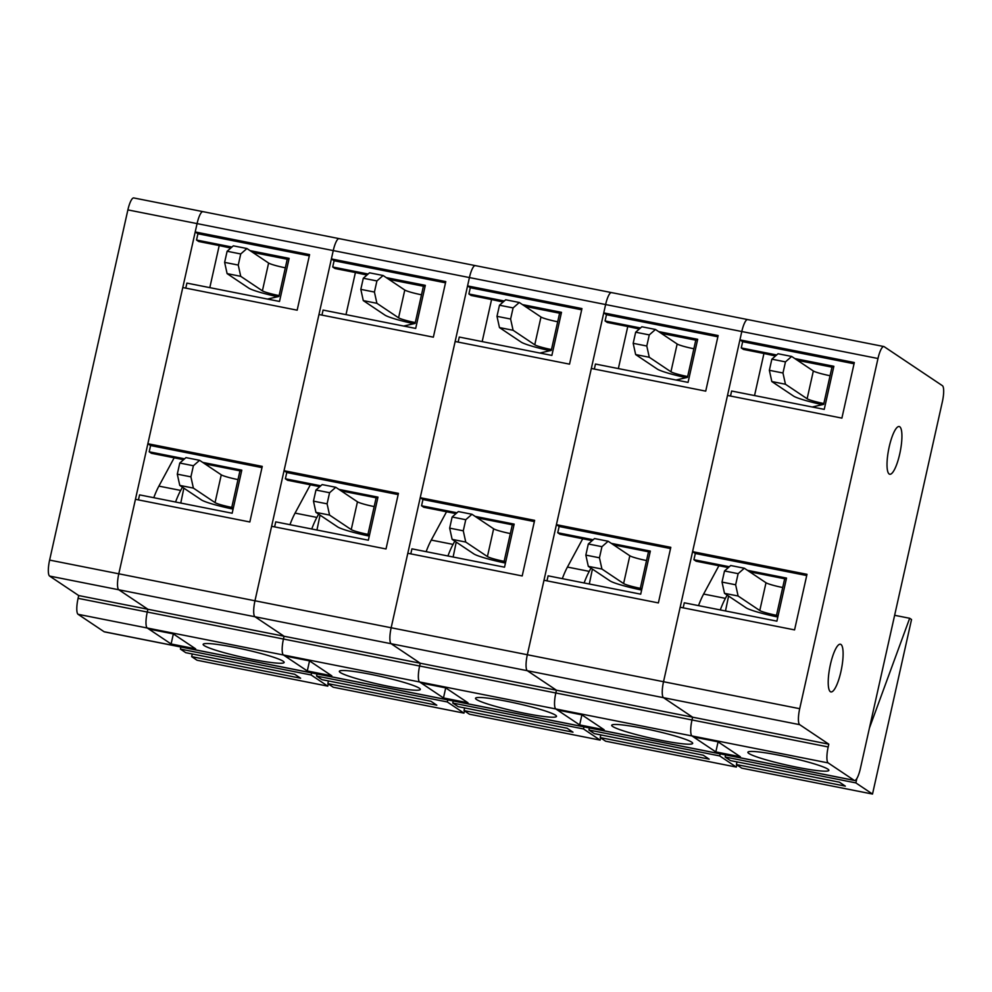 <?xml version="1.0" encoding="UTF-8"?>
<svg xmlns="http://www.w3.org/2000/svg" width="992" height="992" viewBox="0 0 992 992"><rect width="100%" height="100%" fill="white"/><g stroke="black" fill="none" stroke-linecap="round" stroke-linejoin="round"><path stroke-width="1.49" d="M203.273 211.78A14.31 3.46 101.2 0 0 202.951 211.643L133.759 197.941A14.31 3.46 101.2 0 0 127.881 209.895L49.612 560.096A14.31 3.46 101.2 0 0 49.6 576.067L78.715 595.56L78.083 598.337A14.31 3.46 101.2 0 0 78.083 614.308L104.086 631.73A14.31 3.46 101.2 0 0 104.42 631.867L173.6 645.569A14.31 3.46 101.2 0 1 173.265 645.432A14.31 3.46 101.2 0 0 173.6 645.569L309.777 672.551A14.31 3.46 101.2 0 1 309.454 672.415A14.31 3.46 101.2 0 0 309.777 672.551L445.966 699.534A14.31 3.46 101.2 0 1 445.631 699.397A14.31 3.46 101.2 0 0 445.966 699.534L582.143 726.516A14.31 3.46 101.2 0 1 581.82 726.38A14.31 3.46 101.2 0 0 582.143 726.516L718.332 753.498A14.31 3.46 101.2 0 1 717.997 753.362A14.31 3.46 101.2 0 0 718.332 753.498L854.509 780.481A14.31 3.46 101.2 0 0 860.386 768.515L942.388 401.648A14.31 3.46 101.2 0 0 942.4 385.677L884.182 346.692A14.31 3.46 101.2 0 0 883.86 346.543A14.31 3.46 101.2 0 0 877.982 358.509L799.701 708.697A14.31 3.46 101.2 0 0 799.688 724.668L828.804 744.174L828.184 746.951A14.31 3.46 101.2 0 0 828.171 762.922L854.186 780.344A14.31 3.46 101.2 0 0 854.509 780.481M339.45 238.762A14.31 3.46 101.2 0 0 339.128 238.626L202.951 211.643A14.31 3.46 101.2 0 0 197.073 223.609L118.792 573.798A14.31 3.46 101.2 0 0 118.78 589.769L147.895 609.262L147.262 612.039A14.31 3.46 101.2 0 0 147.262 628.01L173.265 645.432L854.186 780.344M78.715 595.56L147.895 609.262L147.262 612.039A14.31 3.46 101.2 0 0 147.262 628.01L148.812 629.052L173.315 633.9L195.622 648.842L171.108 643.982L173.265 645.432L104.086 631.73M398.164 494.599L286.775 472.527L284.047 470.704L398.437 493.371L386.012 548.96L271.622 526.293L254.969 600.78A14.31 3.46 101.2 0 0 254.969 616.751L284.072 636.244L283.452 639.022A14.31 3.46 101.2 0 0 283.439 654.993L284.989 656.034L309.504 660.883L331.799 675.825L307.284 670.964L309.454 672.415L283.439 654.993L419.628 681.975L445.631 699.397L443.474 697.946L445.718 687.89M475.639 265.744A14.31 3.46 101.2 0 0 475.304 265.608A14.31 3.46 101.2 0 0 469.427 277.562L391.158 627.762A14.31 3.46 101.2 0 0 391.146 643.734L420.248 663.226L419.628 666.004A14.31 3.46 101.2 0 0 419.628 681.975L421.166 683.017L445.681 687.865L467.976 702.795L443.474 697.946M370.847 674.362A41.49 4.03 -167.4 0 0 339.351 671.286A41.49 4.03 -167.4 0 0 388.814 686.39A41.49 4.03 -167.4 0 0 420.323 689.39A41.49 4.03 -167.4 0 0 370.847 674.362M611.816 292.727A14.31 3.46 101.2 0 0 611.494 292.59L339.128 238.626A14.31 3.46 101.2 0 0 333.25 250.579L331.39 258.924L445.78 281.592L433.355 337.168L318.965 314.514L284.047 470.704M307.284 670.964L309.529 660.908M368.119 274.015L332.717 266.997L334.949 268.497L367.139 274.871M388.492 279.099L425.097 286.353M321.966 315.109L323.082 310.087L415.685 328.426L425.32 285.349L386.26 277.611M320.776 485.795L285.374 478.789L287.606 480.277L319.796 486.663M341.149 490.891L377.754 498.133M274.623 526.888L275.739 521.866L368.354 540.206L377.977 497.128L338.917 489.391M286.775 472.527L285.374 478.789M332.717 266.997L334.106 260.747L445.507 282.819M334.106 260.747L331.39 258.924M366.953 275.032L354.925 272.453M423.423 286.229L388.914 279.384M345.997 314.625L355.359 272.738M339.128 238.626A14.31 3.46 101.2 0 0 333.25 250.579L254.969 600.78A14.31 3.46 101.2 0 0 254.969 616.751L284.072 636.244L420.248 663.226L419.628 666.004A14.31 3.46 101.2 0 0 419.628 681.975L555.805 708.958L581.82 726.38L579.65 724.929L581.895 714.872L557.355 709.987L555.805 708.958L691.982 735.94L717.997 753.362L715.827 751.911L718.084 741.855M335.78 487.283L329.58 492.726L315.964 490.023L322.152 484.592L335.78 487.283L357.455 501.803A14.31 1.389 -167.4 0 0 374.17 506.577L376.129 497.81M329.567 515.084L327.087 503.837L313.472 501.146L315.94 512.38L329.567 515.084L351.242 529.604A14.31 1.389 -167.4 0 0 367.958 534.366L374.17 506.577M403.682 326.046L415.102 323.417L415.288 322.586A14.31 1.389 12.6 0 1 398.573 317.812L376.898 303.304L363.283 300.601L384.958 315.121A28.619 2.778 12.6 0 0 413.825 323.714M415.288 322.586L423.46 286.031M376.898 303.304L374.43 292.057L360.815 289.354L363.295 278.244L369.495 272.812L383.11 275.503L376.91 280.934L363.295 278.244M374.43 292.057L376.91 280.934M421.501 294.798A14.31 1.389 12.6 0 1 404.786 290.024L383.11 275.503M360.815 289.354L363.283 300.601M327.087 503.837L329.58 492.726M315.964 490.023L313.472 501.146M315.94 512.38L337.627 526.901A28.619 2.778 -167.4 0 0 369.272 536.089M369.582 534.688L367.958 534.366M316.944 530.026L320.044 515.133M436.79 705.188L327.844 683.612L333.238 687.22L463.971 713.124L447.305 701.964L316.572 676.06L321.966 679.669L430.912 701.257L436.79 705.188M464.467 710.88L463.971 713.124M327.844 683.612L328.439 680.946M317.031 673.99L316.572 676.06M310.36 484.79L295.07 513.1A53.506 12.933 101.2 0 0 289.962 524.681M318.618 514.166L316.87 517.415A53.506 12.933 101.2 0 0 311.748 528.996M447.305 701.964L447.776 699.893M261.987 467.616L150.586 445.544L147.87 443.722L262.26 466.389L249.835 521.978L135.445 499.311L118.792 573.798A14.31 3.46 101.2 0 0 118.78 589.769L147.895 609.262L284.072 636.244L283.452 639.022A14.31 3.46 101.2 0 0 283.439 654.993L78.083 614.308M234.67 647.379A41.49 4.03 -167.4 0 0 203.162 644.304A41.49 4.03 -167.4 0 0 252.625 659.407A41.49 4.03 -167.4 0 0 284.146 662.408A41.49 4.03 -167.4 0 0 234.67 647.379M202.951 211.643A14.31 3.46 101.2 0 0 197.073 223.609L195.201 231.942L309.591 254.609L297.166 310.186L182.776 287.531L147.87 443.722M171.108 643.982L173.352 633.925M231.93 247.033L196.528 240.027L198.76 241.515L230.962 247.888M252.303 252.117L288.908 259.371M185.777 288.126L186.905 283.104L279.508 301.444L289.131 258.366L250.071 250.629M184.599 458.812L149.197 451.806L151.416 453.294L183.619 459.68M204.972 463.909L241.577 471.163M138.434 499.906L139.562 494.884L232.165 513.236L241.8 470.146L202.74 462.408M150.586 445.544L149.197 451.806M196.528 240.027L197.929 233.765L309.318 255.837M197.929 233.765L195.201 231.942M230.764 248.062L218.748 245.47M287.246 259.247L252.737 252.402M209.808 287.643L219.17 245.756M199.59 460.313L193.39 465.744L179.775 463.041L185.975 457.61L199.59 460.313L221.266 474.821A14.31 1.389 -167.4 0 0 237.981 479.595L239.94 470.84M193.378 488.101L190.91 476.854L177.295 474.164L179.763 485.398L193.378 488.101L215.053 502.622A14.31 1.389 -167.4 0 0 231.768 507.396L237.981 479.595M267.505 299.063L278.926 296.447L279.112 295.604A14.31 1.389 12.6 0 1 262.396 290.83L240.721 276.322L227.106 273.618L248.781 288.139A28.619 2.778 12.6 0 0 277.636 296.732M279.112 295.604L287.283 259.048M240.721 276.322L238.254 265.075L224.626 262.372L227.118 251.261L233.318 245.83L246.934 248.521L240.734 253.964L227.118 251.261M238.254 265.075L240.734 253.964M285.324 267.815A14.31 1.389 12.6 0 1 268.609 263.041L246.934 248.521M224.626 262.372L227.106 273.618M190.91 476.854L193.39 465.744M179.775 463.041L177.295 474.164M179.763 485.398L201.438 499.918A28.619 2.778 -167.4 0 0 233.083 509.107M233.405 507.718L231.768 507.396M180.767 503.043L183.867 488.151M300.613 678.218L191.667 656.63L197.048 660.238L327.782 686.142L311.128 674.982L180.395 649.078L185.777 652.686L294.723 674.275L300.613 678.218M328.29 683.91L327.782 686.142M191.667 656.63L192.262 653.976M180.854 647.007L180.395 649.078M174.17 457.808L158.894 486.117A53.506 12.933 101.2 0 0 153.772 497.699M182.429 487.196L180.68 490.432A53.506 12.933 101.2 0 0 175.559 502.014M311.128 674.982L311.587 672.911M748.005 319.709A14.31 3.46 101.2 0 0 747.67 319.573L611.494 292.59A14.31 3.46 101.2 0 0 605.616 304.544L527.335 654.745A14.31 3.46 101.2 0 0 527.322 670.716L556.438 690.209L555.818 692.986A14.31 3.46 101.2 0 0 555.805 708.958A14.31 3.46 101.2 0 1 555.818 692.986L691.994 719.969A14.31 3.46 101.2 0 0 691.982 735.94L693.532 736.969L718.047 741.83L740.342 756.76L715.827 751.911M534.353 521.581L422.952 499.509L420.224 497.686L534.626 520.354L522.201 575.943L407.799 553.276L391.158 627.762A14.31 3.46 101.2 0 0 391.146 643.734L420.248 663.226L556.438 690.209L555.818 692.986L78.083 598.337M507.036 701.332A41.49 4.03 -167.4 0 0 475.528 698.269A41.49 4.03 -167.4 0 0 524.991 713.36A41.49 4.03 -167.4 0 0 556.512 716.36A41.49 4.03 -167.4 0 0 507.036 701.332M475.304 265.608A14.31 3.46 101.2 0 0 469.427 277.562L467.567 285.907L581.957 308.574L569.532 364.151L455.142 341.496L420.224 497.686M504.296 300.998L468.894 293.979L471.126 295.48L503.316 301.853M524.669 306.082L561.274 313.336M458.143 342.079L459.271 337.057L551.874 355.409L561.497 312.331L522.437 304.594M456.965 512.777L421.55 505.771L423.782 507.259L455.985 513.633M477.326 517.861L513.93 525.115M410.8 553.871L411.928 548.849L504.531 567.188L514.166 524.111L475.106 516.373M422.952 499.509L421.55 505.771M468.894 293.979L470.295 287.73L581.684 309.802M470.295 287.73L467.567 285.907M503.13 302.014L491.114 299.435M559.6 313.212L525.09 306.367M482.174 341.595L491.536 299.72M471.956 514.265L465.756 519.709L452.141 517.006L458.341 511.574L471.956 514.265L493.632 528.786A14.31 1.389 -167.4 0 0 510.347 533.56L512.306 524.793M465.744 542.066L463.276 530.819L449.661 528.128L452.129 539.363L465.744 542.066L487.419 556.574A14.31 1.389 -167.4 0 0 504.134 561.348L510.347 533.56M539.859 353.028L551.292 350.399L551.478 349.568A14.31 1.389 12.6 0 1 534.762 344.794L513.087 330.274L499.472 327.583L521.147 342.104A28.619 2.778 12.6 0 0 550.002 350.697M551.478 349.568L559.649 313.013M513.087 330.274L510.607 319.04L496.992 316.336L499.484 305.226L505.684 299.782L519.3 302.486L513.1 307.917L499.484 305.226M510.607 319.04L513.1 307.917M557.69 321.78A14.31 1.389 12.6 0 1 540.975 317.006L519.3 302.486M496.992 316.336L499.472 327.583M463.276 530.819L465.756 519.709M452.141 517.006L449.661 528.128M452.129 539.363L473.804 553.883A28.619 2.778 -167.4 0 0 505.449 563.072M505.759 561.67L504.134 561.348M453.121 557.008L456.221 542.116M572.979 732.17L464.033 710.594L469.414 714.203L600.148 740.106L583.494 728.946L452.761 703.043L458.143 706.651L567.089 728.24L572.979 732.17M600.656 737.862L600.148 740.106M464.033 710.594L464.628 707.928M453.22 700.972L452.761 703.043M446.536 511.773L431.26 540.082A53.506 12.933 101.2 0 0 426.138 551.664M454.795 541.148L453.046 544.397A53.506 12.933 101.2 0 0 447.925 555.979M583.494 728.946L583.953 726.876M670.53 548.564L559.141 526.492L556.413 524.669L670.803 547.336L658.378 602.913L543.988 580.258L527.335 654.745A14.31 3.46 101.2 0 0 527.322 670.716L556.438 690.209L692.614 717.191L691.994 719.969A14.31 3.46 101.2 0 0 691.982 735.94L828.171 762.922M883.86 346.543L747.67 319.573A14.31 3.46 101.2 0 0 741.793 331.526L663.524 681.715A14.31 3.46 101.2 0 0 663.512 697.686L692.614 717.191L691.994 719.969L828.184 746.951M581.87 714.848L604.165 729.777L579.65 724.929M643.213 728.314A41.49 4.03 -167.4 0 0 611.717 725.251A41.49 4.03 -167.4 0 0 661.168 740.342A41.49 4.03 -167.4 0 0 692.689 743.343A41.49 4.03 -167.4 0 0 643.213 728.314M611.494 292.59A14.31 3.46 101.2 0 0 605.616 304.544L603.756 312.889L718.146 335.544L705.721 391.133L591.331 368.466L556.413 524.669M640.485 327.98L605.083 320.962L607.302 322.462L639.505 328.836M660.858 333.064L697.463 340.318M594.332 369.061L595.448 364.039L688.051 382.391L697.686 339.314L658.626 331.576M593.142 539.76L557.74 532.741L559.972 534.242L592.162 540.615M613.515 544.844L650.12 552.098M546.989 580.853L548.105 575.831L640.708 594.171L650.343 551.093L611.283 543.356M559.141 526.492L557.74 532.741M605.083 320.962L606.472 314.712L717.873 336.784M606.472 314.712L603.756 312.889M639.319 328.997L627.291 326.418M695.789 340.182L661.28 333.349M618.363 368.578L627.725 326.703M608.146 541.248L601.946 546.679L588.318 543.988L594.518 538.557L608.146 541.248L629.821 555.768A14.31 1.389 -167.4 0 0 646.536 560.542L648.495 551.775M601.933 569.048L599.453 557.802L585.838 555.098L588.306 566.345L601.933 569.048L623.608 583.556A14.31 1.389 -167.4 0 0 640.324 588.33L646.536 560.542M676.048 380.01L687.468 377.382L687.654 376.551A14.31 1.389 12.6 0 1 670.939 371.777L649.264 357.256L635.649 354.566L657.324 369.086A28.619 2.778 12.6 0 0 686.191 377.679M687.654 376.551L695.826 339.996M649.264 357.256L646.796 346.022L633.181 343.319L635.661 332.208L641.861 326.765L655.476 329.468L649.276 334.899L635.661 332.208M646.796 346.022L649.276 334.899M693.867 348.762A14.31 1.389 12.6 0 1 677.152 343.988L655.476 329.468M633.181 343.319L635.649 354.566M599.453 557.802L601.946 546.679M588.318 543.988L585.838 555.098M588.306 566.345L609.981 580.866A28.619 2.778 -167.4 0 0 641.638 590.054M641.948 588.653L640.324 588.33M589.31 583.99L592.41 569.086M709.156 759.153L600.21 737.577L605.604 741.185L736.337 767.076L719.671 755.929L588.938 730.025L594.332 733.634L703.278 755.21L709.156 759.153M736.833 764.844L736.337 767.076M600.21 737.577L600.805 734.911M589.397 727.954L588.938 730.025M582.726 538.743L567.436 567.064A53.506 12.933 101.2 0 0 562.315 578.646M590.984 568.131L589.236 571.38A53.506 12.933 101.2 0 0 584.114 582.961M719.671 755.929L720.142 753.858M889.192 474.015A24.316 5.878 -78.8 0 1 888.944 448.062A24.316 5.878 -78.8 0 1 899.198 426.535A24.316 5.878 -78.8 0 1 900.24 451.534A24.316 5.878 -78.8 0 1 889.737 474.25A24.316 5.878 -78.8 0 1 889.192 474.015M806.707 575.546L695.318 553.474L692.59 551.651L806.992 574.318L794.567 629.895L680.165 607.24L663.524 681.715A14.31 3.46 101.2 0 0 663.512 697.686L692.614 717.191L828.804 744.174M779.39 755.296A41.49 4.03 -167.4 0 0 747.894 752.221A41.49 4.03 -167.4 0 0 797.357 767.324A41.49 4.03 -167.4 0 0 828.866 770.325A41.49 4.03 -167.4 0 0 779.39 755.296M747.67 319.573A14.31 3.46 101.2 0 0 741.793 331.526L739.933 339.872L854.323 362.526L841.898 418.116L727.508 395.448L692.59 551.651M830.378 691.709A24.316 5.878 -78.8 0 1 830.143 665.744A24.316 5.878 -78.8 0 1 840.385 644.217A24.316 5.878 -78.8 0 1 841.427 669.228A24.316 5.878 -78.8 0 1 830.936 691.932A24.316 5.878 -78.8 0 1 830.378 691.709M776.662 354.962L741.26 347.944L743.492 349.432L775.682 355.818M797.035 360.046L833.64 367.3M730.509 396.044L731.625 391.022L824.24 409.374L833.863 366.296L794.803 358.558M729.331 566.742L693.916 559.724L696.148 561.224L728.351 567.598M749.692 571.826L786.296 579.08M683.166 607.836L684.294 602.801L776.897 621.153L786.52 578.076L747.46 570.338M695.318 553.474L693.916 559.724M741.26 347.944L742.661 341.694L854.05 363.766M742.661 341.694L739.933 339.872M775.496 355.979L763.48 353.4M831.966 367.164L797.456 360.332M754.54 395.56L763.902 353.685M744.322 568.23L738.122 573.661L724.507 570.97L730.707 565.527L744.322 568.23L765.998 582.75A14.31 1.389 -167.4 0 0 782.713 587.524L784.672 578.758M738.11 596.018L735.642 584.784L722.015 582.081L724.495 593.328L738.11 596.018L759.785 610.539A14.31 1.389 -167.4 0 0 776.5 615.313L782.713 587.524M812.225 406.993L823.658 404.364L823.844 403.533A14.31 1.389 12.6 0 1 807.128 398.759L785.453 384.239L771.826 381.548L793.513 396.056A28.619 2.778 12.6 0 0 822.368 404.662M823.844 403.533L832.015 366.978M785.453 384.239L782.973 373.004L769.358 370.301L771.85 359.178L778.038 353.747L791.666 356.45L785.466 361.882L771.85 359.178M782.973 373.004L785.466 361.882M830.056 375.732A14.31 1.389 12.6 0 1 813.341 370.971L791.666 356.45M769.358 370.301L771.826 381.548M735.642 584.784L738.122 573.661M724.507 570.97L722.015 582.081M724.495 593.328L746.17 607.848A28.619 2.778 -167.4 0 0 777.815 617.024M778.125 615.635L776.5 615.313M725.487 610.973L728.587 596.068M845.345 786.135L736.399 764.547L741.78 768.155L872.514 794.059L855.86 782.899L725.127 757.008L730.509 760.616L839.455 782.192L845.345 786.135M869.426 728.078L909.676 618.276L911.536 619.516L872.514 794.059M736.399 764.547L736.982 761.893M725.586 754.937L725.127 757.008M718.902 565.725L703.626 594.047A53.506 12.933 101.2 0 0 698.504 605.628M727.161 595.113L725.412 598.362A53.506 12.933 101.2 0 0 720.291 609.944M855.86 782.899L856.84 778.534M909.676 618.276L894.635 615.3M49.6 576.067L799.688 724.668M49.612 560.096L799.701 708.697M127.881 209.895L877.982 358.509M351.242 529.604L357.455 501.803M398.573 317.812L404.786 290.024M316.87 517.415L295.07 513.1M215.053 502.622L221.266 474.821M262.396 290.83L268.609 263.041M180.68 490.432L158.894 486.117M487.419 556.574L493.632 528.786M534.762 344.794L540.975 317.006M453.046 544.397L431.26 540.082M623.608 583.556L629.821 555.768M670.939 371.777L677.152 343.988M589.236 571.38L567.436 567.064M759.785 610.539L765.998 582.75M807.128 398.759L813.341 370.971M725.412 598.362L703.626 594.047"/></g></svg>
